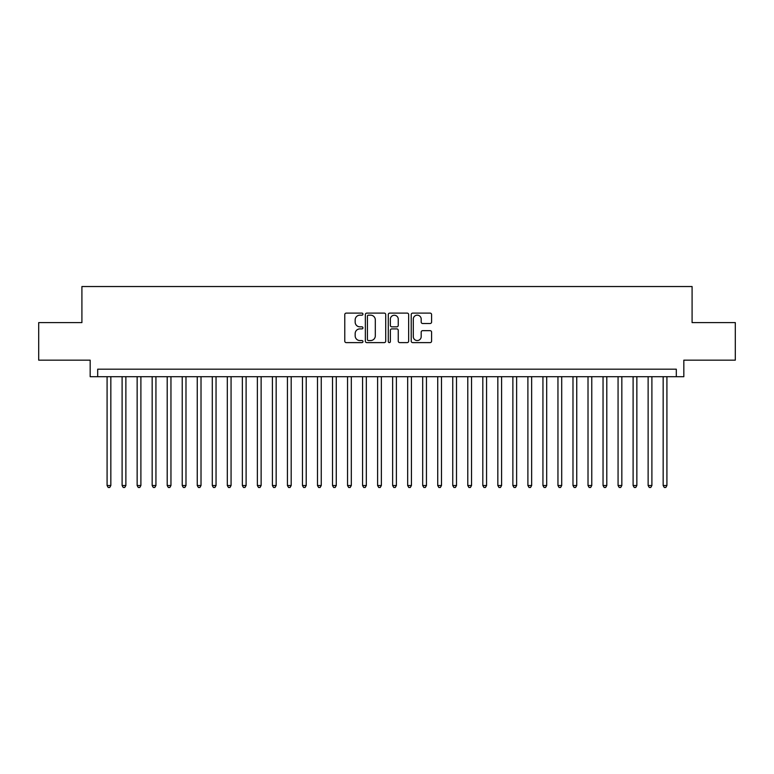 <?xml version="1.0" encoding="UTF-8"?>
<svg xmlns="http://www.w3.org/2000/svg" width="774" height="774" viewBox="0 0 774 774"><rect width="100%" height="100%" fill="white"/><g stroke="black" fill="none" stroke-linecap="round" stroke-linejoin="round"><path stroke-width="1.16" d="M362.958 314.138A1.035 1.035 0 0 0 361.922 313.112L346.249 313.112A1.471 1.471 0 0 0 344.769 314.583L344.769 341.141A1.471 1.471 0 0 0 346.249 342.611L361.922 342.611A1.035 1.035 0 0 0 362.958 341.576A1.035 1.035 0 0 0 361.922 340.55L359.891 340.55A4.721 4.721 0 0 1 355.169 335.829L355.169 333.613A4.721 4.721 0 0 1 359.891 328.892L361.922 328.892A1.035 1.035 0 0 0 362.958 327.857A1.035 1.035 0 0 0 361.922 326.831L359.891 326.831A4.721 4.721 0 0 1 355.169 322.11L355.169 319.894A4.721 4.721 0 0 1 359.891 315.173L361.922 315.173A1.035 1.035 0 0 0 362.958 314.138M430.112 323.513A1.471 1.471 0 0 0 431.592 322.032L431.592 314.583A1.471 1.471 0 0 0 430.112 313.112L412.706 313.112A1.471 1.471 0 0 0 411.226 314.583L411.226 341.141A1.471 1.471 0 0 0 412.706 342.611L430.112 342.611A1.471 1.471 0 0 0 431.592 341.141L431.592 332.143A1.471 1.471 0 0 0 430.112 330.662L422.662 330.662A1.471 1.471 0 0 0 421.191 332.143L421.191 336.603A3.947 3.947 0 0 1 417.244 340.55A3.947 3.947 0 0 1 413.297 336.603L413.297 319.12A3.947 3.947 0 0 1 417.244 315.173A3.947 3.947 0 0 1 421.191 319.12L421.191 322.032A1.471 1.471 0 0 0 422.662 323.513L430.112 323.513M676.312 376.706L683.829 376.706L683.829 360.171L735.3 360.171L735.3 322.603L692.091 322.603L692.091 286.535L81.909 286.535L81.909 322.603L38.7 322.603L38.7 360.171L90.171 360.171L90.171 376.706L676.312 376.706L676.312 369.188L97.688 369.188L97.688 376.706M385.713 314.583A1.471 1.471 0 0 0 384.233 313.112L366.828 313.112A1.471 1.471 0 0 0 365.347 314.583L365.347 341.141A1.471 1.471 0 0 0 366.828 342.611L384.233 342.611A1.471 1.471 0 0 0 385.713 341.141L385.713 314.583M389.767 313.112L407.172 313.112A1.471 1.471 0 0 1 408.653 314.583L408.653 341.141A1.471 1.471 0 0 1 407.172 342.611L399.723 342.611A1.471 1.471 0 0 1 398.252 341.141L398.252 330.372A1.471 1.471 0 0 0 396.772 328.892L391.828 328.892A1.471 1.471 0 0 0 390.357 330.372L390.357 341.576A1.035 1.035 0 0 1 389.322 342.611A1.035 1.035 0 0 1 388.287 341.576L388.287 314.583A1.471 1.471 0 0 1 389.767 313.112M368.453 315.173A1.035 1.035 0 0 0 367.418 316.208L367.418 339.515A1.035 1.035 0 0 0 368.453 340.55L370.591 340.55A4.721 4.721 0 0 0 375.313 335.829L375.313 319.894A4.721 4.721 0 0 0 370.591 315.173L368.453 315.173M398.252 319.198A3.947 3.947 0 0 0 394.305 315.25A3.947 3.947 0 0 0 390.357 319.198L390.357 325.351A1.471 1.471 0 0 0 391.828 326.831L396.772 326.831A1.471 1.471 0 0 0 398.252 325.351L398.252 319.198M107.083 376.706L107.083 485.521L110.837 485.521L110.837 376.706M110.837 485.521L109.715 487.465L108.205 487.465L107.083 485.521M122.108 376.706L122.108 485.521L125.872 485.521L125.872 376.706M125.872 485.521L124.74 487.465L123.24 487.465L122.108 485.521M137.143 376.706L137.143 485.521L140.897 485.521L140.897 376.706M140.897 485.521L139.775 487.465L138.265 487.465L137.143 485.521M152.168 376.706L152.168 485.521L155.932 485.521L155.932 376.706M155.932 485.521L154.8 487.465L153.3 487.465L152.168 485.521M167.203 376.706L167.203 485.521L170.957 485.521L170.957 376.706M170.957 485.521L169.825 487.465L168.326 487.465L167.203 485.521M182.229 376.706L182.229 485.521L185.983 485.521L185.983 376.706M185.983 485.521L184.86 487.465L183.351 487.465L182.229 485.521M197.254 376.706L197.254 485.521L201.017 485.521L201.017 376.706M201.017 485.521L199.886 487.465L198.386 487.465L197.254 485.521M212.289 376.706L212.289 485.521L216.043 485.521L216.043 376.706M216.043 485.521L214.92 487.465L213.411 487.465L212.289 485.521M227.314 376.706L227.314 485.521L231.068 485.521L231.068 376.706M231.068 485.521L229.946 487.465L228.446 487.465L227.314 485.521M242.349 376.706L242.349 485.521L246.103 485.521L246.103 376.706M246.103 485.521L244.971 487.465L243.471 487.465L242.349 485.521M257.374 376.706L257.374 485.521L261.128 485.521L261.128 376.706M261.128 485.521L260.006 487.465L258.497 487.465L257.374 485.521M272.4 376.706L272.4 485.521L276.163 485.521L276.163 376.706M276.163 485.521L275.031 487.465L273.532 487.465L272.4 485.521M287.435 376.706L287.435 485.521L291.188 485.521L291.188 376.706M291.188 485.521L290.066 487.465L288.557 487.465L287.435 485.521M302.46 376.706L302.46 485.521L306.214 485.521L306.214 376.706M306.214 485.521L305.091 487.465L303.592 487.465L302.46 485.521M317.495 376.706L317.495 485.521L321.249 485.521L321.249 376.706M321.249 485.521L320.117 487.465L318.617 487.465L317.495 485.521M332.52 376.706L332.52 485.521L336.274 485.521L336.274 376.706M336.274 485.521L335.152 487.465L333.642 487.465L332.52 485.521M347.545 376.706L347.545 485.521L351.309 485.521L351.309 376.706M351.309 485.521L350.177 487.465L348.677 487.465L347.545 485.521M362.58 376.706L362.58 485.521L366.334 485.521L366.334 376.706M366.334 485.521L365.212 487.465L363.703 487.465L362.58 485.521M377.606 376.706L377.606 485.521L381.359 485.521L381.359 376.706M381.359 485.521L380.237 487.465L378.738 487.465L377.606 485.521M392.641 376.706L392.641 485.521L396.394 485.521L396.394 376.706M396.394 485.521L395.262 487.465L393.763 487.465L392.641 485.521M407.666 376.706L407.666 485.521L411.42 485.521L411.42 376.706M411.42 485.521L410.297 487.465L408.788 487.465L407.666 485.521M422.691 376.706L422.691 485.521L426.455 485.521L426.455 376.706M426.455 485.521L425.323 487.465L423.823 487.465L422.691 485.521M437.726 376.706L437.726 485.521L441.48 485.521L441.48 376.706M441.48 485.521L440.358 487.465L438.848 487.465L437.726 485.521M452.751 376.706L452.751 485.521L456.505 485.521L456.505 376.706M456.505 485.521L455.383 487.465L453.883 487.465L452.751 485.521M467.786 376.706L467.786 485.521L471.54 485.521L471.54 376.706M471.54 485.521L470.408 487.465L468.909 487.465L467.786 485.521M482.812 376.706L482.812 485.521L486.565 485.521L486.565 376.706M486.565 485.521L485.443 487.465L483.934 487.465L482.812 485.521M497.837 376.706L497.837 485.521L501.6 485.521L501.6 376.706M501.6 485.521L500.468 487.465L498.969 487.465L497.837 485.521M512.872 376.706L512.872 485.521L516.626 485.521L516.626 376.706M516.626 485.521L515.503 487.465L513.994 487.465L512.872 485.521M527.897 376.706L527.897 485.521L531.651 485.521L531.651 376.706M531.651 485.521L530.529 487.465L529.029 487.465L527.897 485.521M542.932 376.706L542.932 485.521L546.686 485.521L546.686 376.706M546.686 485.521L545.554 487.465L544.054 487.465L542.932 485.521M557.957 376.706L557.957 485.521L561.711 485.521L561.711 376.706M561.711 485.521L560.589 487.465L559.08 487.465L557.957 485.521M572.983 376.706L572.983 485.521L576.746 485.521L576.746 376.706M576.746 485.521L575.614 487.465L574.115 487.465L572.983 485.521M588.017 376.706L588.017 485.521L591.771 485.521L591.771 376.706M591.771 485.521L590.649 487.465L589.14 487.465L588.017 485.521M603.043 376.706L603.043 485.521L606.797 485.521L606.797 376.706M606.797 485.521L605.674 487.465L604.175 487.465L603.043 485.521M618.068 376.706L618.068 485.521L621.832 485.521L621.832 376.706M621.832 485.521L620.7 487.465L619.2 487.465L618.068 485.521M633.103 376.706L633.103 485.521L636.857 485.521L636.857 376.706M636.857 485.521L635.735 487.465L634.225 487.465L633.103 485.521M648.128 376.706L648.128 485.521L651.892 485.521L651.892 376.706M651.892 485.521L650.76 487.465L649.26 487.465L648.128 485.521M663.163 376.706L663.163 485.521L666.917 485.521L666.917 376.706M666.917 485.521L665.795 487.465L664.286 487.465L663.163 485.521"/></g></svg>
